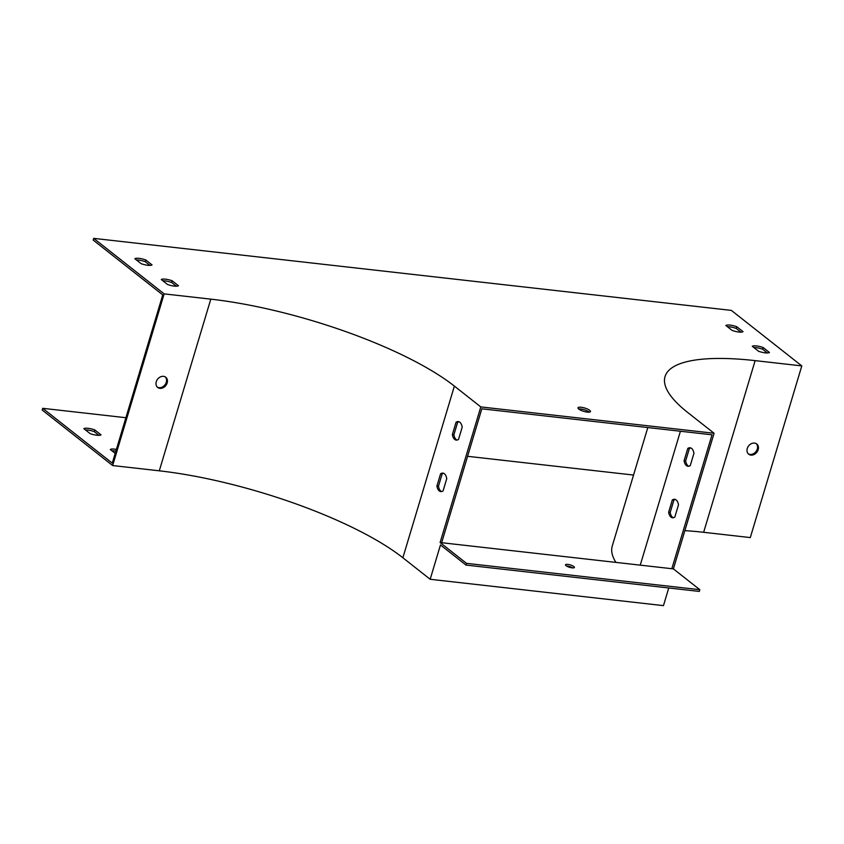 <?xml version="1.0" encoding="UTF-8"?>
<svg xmlns="http://www.w3.org/2000/svg" width="844" height="844" viewBox="0 0 844 844"><rect width="100%" height="100%" fill="white"/><g stroke="black" fill="none" stroke-linecap="round" stroke-linejoin="round"><path stroke-width="1.27" d="M684.864 530.644A185.996 49.701 16.7 0 1 703.643 532.3L750.295 537.575L801.8 365.906L755.137 360.631A185.996 49.701 16.7 0 0 665.04 376.572A185.996 49.701 16.7 0 0 687.67 412.452L714.077 433.267L673.396 568.888L440.104 542.534L480.795 406.913L714.077 433.267M754.525 443.089A6.509 5.191 -51.8 0 1 756.751 443.986A6.509 5.191 -51.8 0 1 756.804 452.321A6.509 5.191 -51.8 0 1 748.691 454.209A6.509 5.191 -51.8 0 1 747.826 447.13A6.509 5.191 -51.8 0 1 754.525 443.089M756.287 443.67A6.509 5.191 -51.8 0 1 757.279 449.019A6.509 5.191 -51.8 0 1 748.269 453.84M671.835 568.708L712.009 434.808L481.829 408.812L441.655 542.713M116.388 449.419A9.295 2.49 16.7 0 0 110.29 449.493L115.206 453.376M94.76 429.912A9.295 2.49 16.7 0 0 83.872 428.678L90.16 433.637A9.295 2.49 16.7 0 0 101.048 434.86L94.76 429.912L94.243 431.622A9.295 2.49 16.7 0 0 85.434 429.912M480.795 406.913L454.378 386.098A185.996 49.701 16.7 0 0 210.8 299.145L164.147 293.881L93.705 238.367L93.188 240.086L162.744 294.904L112.273 463.134L42.717 408.317L125.904 417.717M467.587 456.309L633.559 475.056M647.802 427.56L612.269 545.994A187.853 50.197 16.7 0 0 615.909 562.399M93.705 238.367L731.358 310.392L801.8 365.906M675.379 499.479A9.295 5.022 -83.6 0 0 673.881 500.133L670.199 512.392A9.295 5.022 -83.6 0 0 673.312 517.731M690.825 447.974A9.295 5.022 -83.6 0 0 689.326 448.639L685.655 460.898A9.295 5.022 -83.6 0 0 688.767 466.236M440.104 542.534L466.521 563.349L699.813 589.703L673.396 568.888M699.813 589.703L699.296 591.422L466.004 565.069L440.473 544.95L430.166 579.279L402.873 557.768A185.996 49.701 16.7 0 0 159.294 470.815L112.642 465.55L164.147 293.881M430.166 579.279L663.458 605.633L668.754 587.973M440.589 473.79L436.907 486.049A9.295 5.022 -83.6 0 0 440.79 491.588A9.295 5.022 -83.6 0 0 443.079 490.902L446.75 478.643A9.295 5.022 -83.6 0 0 442.878 473.104A9.295 5.022 -83.6 0 0 440.589 473.79L442.151 473.959L438.469 486.218A9.295 5.022 -83.6 0 0 441.581 491.556M456.045 422.285L452.363 434.544A9.295 5.022 -83.6 0 0 456.245 440.083A9.295 5.022 -83.6 0 0 458.524 439.407L462.206 427.138A9.295 5.022 -83.6 0 0 458.324 421.599A9.295 5.022 -83.6 0 0 456.045 422.285L457.596 422.464L453.914 434.723A9.295 5.022 -83.6 0 0 457.026 440.062M466.521 563.349L466.004 565.069M163.525 376.34A6.509 5.191 128.2 0 0 156.826 380.38A6.509 5.191 128.2 0 0 157.691 387.459A6.509 5.191 128.2 0 0 165.804 385.56A6.509 5.191 128.2 0 0 165.751 377.236A6.509 5.191 128.2 0 0 163.525 376.34M112.642 465.55L42.2 410.036L42.717 408.317M115.871 451.129A9.295 2.49 16.7 0 0 111.851 450.728M98.959 435.346L94.243 431.622M443.638 473.305A9.295 5.022 -83.6 0 0 442.151 473.959M459.094 421.8A9.295 5.022 -83.6 0 0 457.596 422.464M165.287 376.92A6.509 5.191 -51.8 0 1 164.918 384.875A6.509 5.191 -51.8 0 1 157.279 387.079M589.671 410.3A6.509 1.741 16.7 0 0 582.877 407.546A6.509 1.741 16.7 0 0 577.992 407.81A6.509 1.741 16.7 0 0 583.731 411.355A6.509 1.741 16.7 0 0 590.462 411.555A6.509 1.741 16.7 0 0 589.671 410.3M725.861 325.478L732.149 330.437A9.295 2.49 16.7 0 0 743.036 331.66L736.749 326.712A9.295 2.49 16.7 0 0 725.861 325.478M752.278 346.293L758.566 351.252A9.295 2.49 16.7 0 0 769.454 352.486L763.155 347.528A9.295 2.49 16.7 0 0 752.278 346.293M161.278 279.543L167.566 284.502A9.295 2.49 16.7 0 0 178.453 285.726L172.165 280.778A9.295 2.49 16.7 0 0 161.278 279.543M134.861 258.728L141.148 263.687A9.295 2.49 16.7 0 0 152.036 264.91L145.748 259.952A9.295 2.49 16.7 0 0 134.861 258.728M589.312 412.146A6.509 1.741 16.7 0 0 589.154 412.02A6.509 1.741 16.7 0 0 578.625 408.939M727.423 326.712A9.295 2.49 -163.3 0 1 736.232 328.421L740.948 332.146M753.84 347.528A9.295 2.49 -163.3 0 1 762.649 349.247L767.365 352.961M162.839 280.778A9.295 2.49 -163.3 0 1 171.648 282.487L176.364 286.211M136.433 259.963A9.295 2.49 -163.3 0 1 145.231 261.672L149.947 265.396M678.492 504.817A9.295 5.022 -83.6 0 0 674.609 499.279A9.295 5.022 -83.6 0 0 672.32 499.964L668.648 512.224A9.295 5.022 -83.6 0 0 672.52 517.762A9.295 5.022 -83.6 0 0 674.81 517.077L678.492 504.817M693.937 453.312A9.295 5.022 -83.6 0 0 690.065 447.774A9.295 5.022 -83.6 0 0 687.776 448.459L684.094 460.718A9.295 5.022 -83.6 0 0 687.976 466.257A9.295 5.022 -83.6 0 0 690.265 465.571L693.937 453.312M145.231 261.672L145.748 259.952M171.648 282.487L172.165 280.778M762.649 349.247L763.155 347.528M736.232 328.421L736.749 326.712M566.071 565.68A4.653 1.245 16.7 0 0 570.924 567.653A4.653 1.245 16.7 0 0 574.405 567.453A4.653 1.245 16.7 0 0 570.312 564.931A4.653 1.245 16.7 0 0 565.501 564.784A4.653 1.245 16.7 0 0 566.071 565.68M566.609 566.05A4.653 1.245 -163.3 0 1 572.781 567.906M689.326 448.639L687.776 448.459M685.655 460.898L684.094 460.718M453.914 434.723L452.363 434.544M673.881 500.133L672.32 499.964M670.199 512.392L668.648 512.224M438.469 486.218L436.907 486.049M703.643 532.3L755.137 360.631M402.873 557.768L454.378 386.098M159.294 470.815L210.8 299.145M680.422 431.242L640.248 565.142"/></g></svg>
